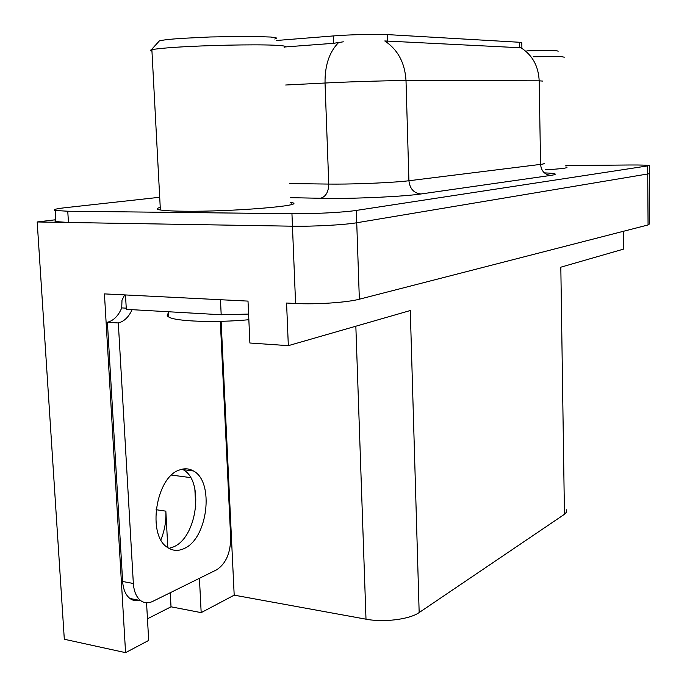 <?xml version="1.0" encoding="UTF-8"?>
<svg xmlns="http://www.w3.org/2000/svg" width="687" height="687" viewBox="0 0 687 687"><rect width="100%" height="100%" fill="white"/><g stroke="black" fill="none" stroke-linecap="round" stroke-linejoin="round"><path stroke-width="1.03" d="M55.759 219.737L37.192 221.961L292.456 226.195C313.066 226.598 344.496 224.898 356.733 222.76L649.361 173.708L356.733 222.76C344.496 224.898 313.066 226.598 292.456 226.195L68.46 222.485L55.879 221.583L54.814 220.999L55.802 220.321M146.554 602.791L148.684 640.421L125.575 652.65L104.433 293.89L248.007 301.104L249.896 343.011L288.334 345.655L286.573 303.036L295.582 303.491C316.072 304.616 347.244 302.495 359.353 299.206L648.064 224.95L649.67 223.816L649.361 174M566.681 509.771L566.603 512.073L564.448 514.305L419.164 612.555L410.294 310.533L288.334 345.655M623.307 231.313L623.461 249.141L560.824 267.183L564.448 514.305M125.575 652.65L64.312 639.254L37.192 221.961M419.164 612.555C409.692 619.365 383.818 622.645 365.999 619.185L234.19 595.157L221.12 321.31M234.19 595.157L201.179 612.632L199.428 578.299M195.786 507.195L194.842 488.766M147.465 618.789L171.02 606.81L201.179 612.632M276.243 40.507L333.332 35.939C348.97 34.633 377.464 33.946 387.554 34.608L519.338 42.259L521.811 42.869L521.897 47.575M160.895 539.784C164.648 530.51 166.297 520.961 165.842 511.154L156.078 509.702M171.02 606.81L170.256 592.718M167.817 547.651L165.842 511.154M160.243 207.397C156.739 208.273 156.318 209.046 158.972 209.715C162.647 210.565 170.823 211.064 183.489 211.218C231.201 211.931 307.639 205.585 291.838 202.596L290.446 202.296M542.61 81.075L539.183 80.826C538.462 66.081 532.391 55.063 520.978 47.789L384.772 40.954C397.85 49.662 404.935 62.869 406.008 80.577C392.801 80.525 356.742 81.53 332.517 82.646L285.689 85.008M343.328 41.813L333.599 43.307L285.114 46.956M545.521 169.809C561.073 168.873 568.183 167.997 566.852 167.199L565.856 166.958M159.71 197.272L65.394 207.689C55.767 208.779 52.358 209.707 55.175 210.471L67.755 211.227L291.949 213.717C312.585 214 344.05 212.377 356.313 210.428L649.318 165.653C647.523 165.129 640.851 164.914 629.301 164.992L565.83 165.558M564.31 57.184L560.832 56.566L533.224 56.738M558.024 51.388C559.407 50.503 549.016 50.331 526.843 50.881M168.624 313.195C166.64 314.569 166.709 315.848 168.83 317.05C175.657 321.456 214.988 322.881 248.849 319.73M274.748 39.022L276.38 38.455L276.286 37.922L270.833 37.038L250.643 36.359L210.274 36.969L181.205 38.403C169.294 39.245 162.003 40.086 159.35 40.937L158.654 41.692M284.16 47.283C287.621 46.338 284.135 45.634 273.692 45.187C253.658 44.294 205.31 45.299 176.087 47.257C163.515 48.081 155.451 48.906 151.879 49.722L151.14 49.928C149.732 50.374 149.998 50.769 151.947 51.113M183.764 548.707C207.74 539.235 214.713 481.681 193.408 470.956C189.148 468.482 184.554 468.139 179.625 469.942C155.958 476.744 146.726 535.499 167.722 547.582C172.712 550.871 178.062 551.249 183.764 548.707M182.184 469.178L182.965 469.607C204.4 480.316 197.409 537.595 173.304 546.981L168.968 548.355M220.329 321.336L230.686 537.878C230.531 553.069 225.868 563.709 216.68 569.781L152.669 601.408C148.272 603.504 144.244 603.22 140.586 600.55C136.344 597.106 133.931 591.413 133.347 583.478L118.31 322.959L107.395 322.263C113.604 320.657 118.379 315.865 121.728 307.905L121.985 300.236L124.63 294.903M132.093 309.674C128.735 317.033 124.141 321.456 118.31 322.959M140.105 600.163C136.378 601.305 132.986 600.747 129.912 598.489C125.644 595.054 123.222 589.386 122.638 581.494L107.395 322.263M227.998 300.099L126.314 294.989M220.484 299.91L221.188 314.758L248.591 314.079M126.245 308.162L121.728 307.905M125.506 295.135L126.314 309.348L221.188 314.758M648.064 224.95L647.695 166.28M359.353 299.206L356.313 210.428M295.582 303.491L291.949 213.717M365.999 619.185L355.84 326.213M333.332 35.939L333.599 43.307M387.554 34.608L387.76 41.297M519.338 42.259L519.441 47.875M171.595 475.095L190.617 477.611M544.387 172.875C556.238 173.364 558.428 174.197 550.94 175.383L420.899 193.983C413.832 193.159 409.838 188.753 408.92 180.741L540.566 164.391C543.718 163.995 544.843 163.643 543.941 163.343M420.899 193.983C404.866 196.405 359.73 198.637 329.545 198.44L290.257 197.676M338.528 42.628C329.305 52.049 324.805 65.505 325.037 83.007L328.755 184.073L336.183 184.107C360.211 184.107 395.892 182.441 408.92 180.741L406.008 80.577L539.183 80.826L540.566 164.391C541.279 171.08 544.739 174.747 550.94 175.383M67.755 211.227L68.46 222.485M289.682 183.575L328.755 184.073C328.523 192.197 325.69 196.954 320.236 198.32M133.347 583.478L122.638 581.494M649.318 165.91L649.361 173.708M55.175 210.471L55.879 221.583M291.906 204.331L291.838 202.596M566.861 167.637L566.852 167.199M168.555 311.761L168.83 317.05M159.35 40.937L151.14 49.928M160.38 209.99L151.879 49.722M182.965 469.607L193.408 470.956M129.912 598.489L140.586 600.55"/></g></svg>
